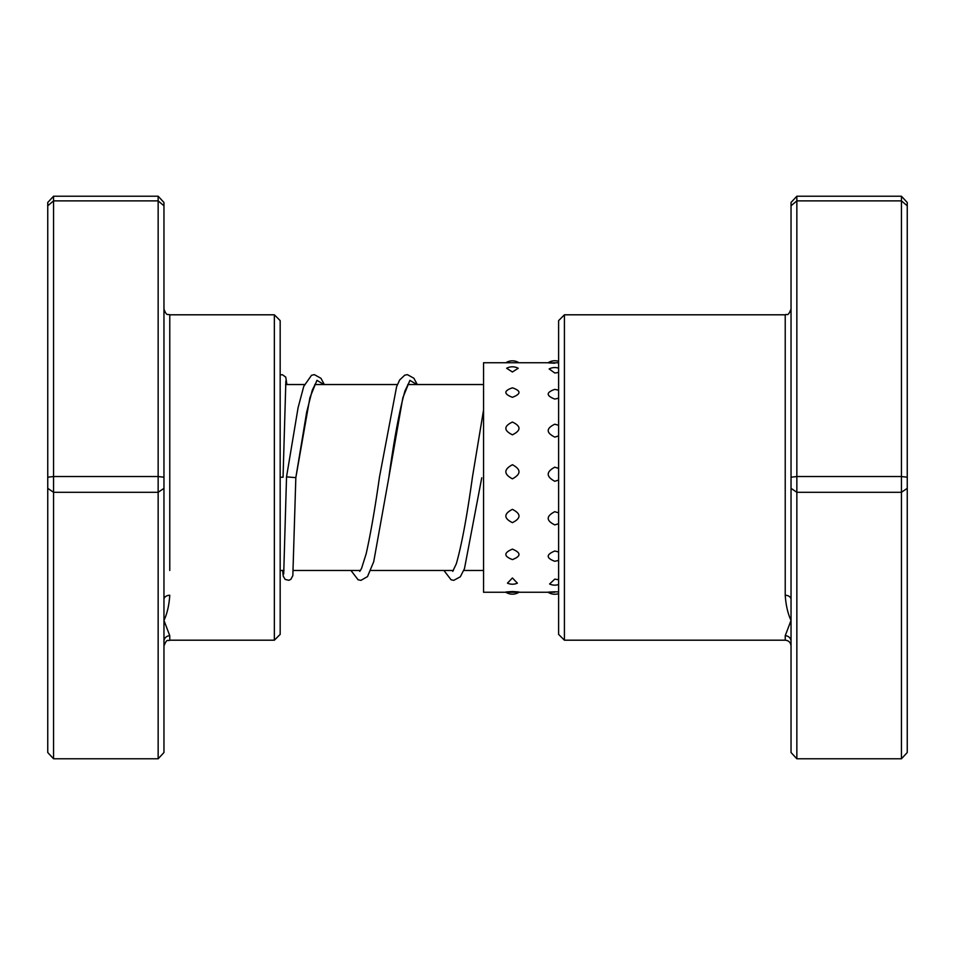 <?xml version="1.0" encoding="UTF-8"?>
<svg xmlns="http://www.w3.org/2000/svg" width="955" height="955" viewBox="0 0 955 955"><rect width="100%" height="100%" fill="white"/><g stroke="black" fill="none" stroke-linecap="round" stroke-linejoin="round"><path stroke-width="1.43" d="M564.417 640.196L558.615 634.383L558.615 320.617L564.417 314.804L564.417 640.196L785.225 640.196L785.225 635.743L791.038 620.428C787.839 613.635 785.905 605.255 785.225 595.263L785.225 314.804C787.015 313.419 787.768 317.502 791.038 308.99M791.038 477.202L796.852 476.533L796.852 758.783L791.038 752.528L791.038 205.767L796.852 200.884L796.852 196.217L901.436 196.217L901.436 200.884L907.25 205.767L907.25 752.528L901.436 758.783L901.436 200.884L796.852 200.884L796.852 476.533L901.436 476.533L907.25 477.202M791.038 205.767L791.038 202.472L796.852 196.217M796.852 758.783L901.436 758.783M791.038 488.339L796.852 492.291L901.436 492.291L907.25 488.339M901.436 196.217L907.25 202.472L907.25 205.767M791.038 641.39A5.814 5.646 0 0 0 785.225 635.743L785.225 640.196C788.758 640.542 790.692 642.476 791.038 646.01M791.038 599.477A5.814 4.202 0 0 0 785.225 595.263M280.173 477.249L283.05 477.237L280.173 477.225M283.707 574.003L286.536 476.867L295.835 477.643L309.898 397.698L316.917 380.353L323.948 384.531M512.417 591.551C503.667 592.016 503.667 592.255 512.417 592.255C521.179 592.255 521.179 592.016 512.417 591.551M558.615 591.897L554.783 591.79C546.033 592.172 546.033 592.303 554.783 592.196M512.417 577.978L507.451 583.159A12.2 12.2 0 0 0 517.395 583.159L512.417 577.978M558.615 579.709L554.783 579.136L549.591 583.994A12.2 12.2 0 0 0 558.615 584.532M512.417 549.113C503.667 552.766 503.667 556.252 512.417 559.582C521.179 556.252 521.179 552.766 512.417 549.113M558.615 551.966L554.783 551.011C546.021 554.604 546.021 558.018 554.783 561.277L558.615 560.418M512.417 509.349C503.667 513.862 503.667 518.302 512.417 522.648C521.179 518.279 521.179 513.85 512.417 509.349M558.615 512.883L554.783 511.689C546.033 516.189 546.033 520.582 554.783 524.892L558.615 523.746M512.417 464.727C503.667 469.43 503.667 474.134 512.417 478.837C521.179 474.11 521.179 469.406 512.417 464.727M558.615 468.416L554.783 467.174C546.033 471.877 546.033 476.581 554.783 481.284L558.615 480.043M512.417 422.05C503.667 426.217 503.667 430.466 512.417 434.823C521.179 430.454 521.179 426.205 512.417 422.05M558.615 425.321L554.783 424.211C546.033 428.425 546.033 432.722 554.783 437.104L558.615 435.934M512.417 387.826C503.667 390.81 503.667 393.961 512.417 397.304C521.179 393.961 521.179 390.81 512.417 387.826M558.615 390.177L554.783 389.377C546.021 392.433 546.021 395.668 554.783 399.071L558.615 398.163M506.627 368.26L512.417 371.996L518.219 368.26A12.2 12.2 0 0 0 506.627 368.26M558.615 368.176A12.2 12.2 0 0 0 549.125 368.952L554.783 372.987L558.615 372.474M505.875 592.255L483.552 592.255L483.552 362.745L548.803 362.745M554.783 363.21C546.033 362.828 546.033 362.697 554.783 362.805L558.615 362.769M163.962 205.767L158.148 200.884L158.148 196.217L163.962 202.472L163.962 599.477A5.814 4.202 180 0 1 169.775 595.263C169.095 605.255 167.161 613.635 163.962 620.428L169.775 635.743L169.775 640.196L169.775 635.743A5.814 5.646 180 0 0 163.962 641.39L163.962 752.528L158.148 758.783L53.564 758.783L53.564 476.533L47.75 477.202L47.75 202.472L53.564 196.217L53.564 476.533L158.148 476.533L158.148 200.884L53.564 200.884L47.75 205.767M274.36 314.804L280.173 320.617L280.173 634.383L274.36 640.196L274.36 314.804L169.775 314.804L169.775 570.469M158.148 196.217L53.564 196.217M158.148 758.783L158.148 492.291L53.564 492.291L47.75 488.339L47.75 477.202M163.962 488.339L158.148 492.291L158.148 476.533L163.962 477.202M53.564 758.783L47.75 752.528L47.75 488.339M163.962 599.477L163.962 641.39M408.489 383.635L405.004 390.858C399.679 409.229 394.272 438.19 388.792 477.751L402.855 397.722L409.886 380.365L416.917 384.531M481.75 477.81L464.476 568.631L460.334 576.784L453.744 580.354L451.07 579.781L443.92 570.469M483.552 570.469L463.772 570.469M453.422 570.469L370.803 570.469M360.453 570.469L293.316 570.469M283.993 570.469L280.173 570.469M483.552 384.531L407.785 384.531M397.435 384.531L314.816 384.531M304.466 384.531L285.581 384.531M564.417 314.804L785.225 314.804M282.656 570.469L283.241 576.235L285.199 579.434L288.756 580.294L290.798 579.41L292.839 575.65L295.835 477.643L306.651 412.262L312.285 390.165L315.508 383.635M417.287 384.531L413.849 378.204L407.403 374.647L404.717 375.172L399.644 380.006L396.6 386.703L379.493 476.963C375.029 508.418 370.588 534.012 366.171 553.757L361.551 568.416L359.76 571.365M483.552 410.005L472.45 477.023C467.007 516.297 461.623 545.21 456.335 563.748L452.718 571.365M283.05 477.237L285.867 380.997M280.173 374.861L282.441 374.73L285.748 377.13L286.918 384.531M350.951 570.469L358.101 579.781L360.918 580.354L367.496 576.617L373.727 561.671L388.792 477.751M286.536 476.867L298.091 407.666L303.75 386.369L311.545 375.255L314.362 374.647L320.94 378.287L324.318 384.531M505.696 592.136A12.2 12.2 0 0 0 519.15 592.136M548.039 592.219A12.2 12.2 0 0 0 558.615 593.64M518.971 362.745A12.2 12.2 0 0 0 505.875 362.745M558.615 361.36A12.2 12.2 0 0 0 548.098 362.745M548.098 592.255L518.971 592.255M274.36 640.196L169.775 640.196C167.984 641.581 167.232 637.498 163.962 646.01M169.775 314.804C168.056 313.682 166.731 316.941 163.962 308.99"/></g></svg>
